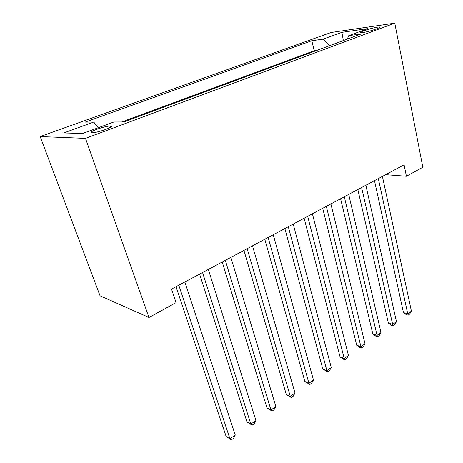 <?xml version="1.0" encoding="UTF-8"?>
<svg xmlns="http://www.w3.org/2000/svg" width="463" height="463" viewBox="0 0 463 463"><rect width="100%" height="100%" fill="white"/><g stroke="black" fill="none" stroke-linecap="round" stroke-linejoin="round"><path stroke-width="0.69" d="M105.824 129.409C111.27 127.267 112.781 126.115 110.35 125.948C107.034 126.173 102.549 127.279 96.894 129.275C91.327 131.44 89.787 132.609 92.276 132.788C95.65 132.54 100.17 131.417 105.824 129.409M85.499 138.379L148.988 317.485L100.037 295.782L40.177 136.568L331.097 32.491L394.783 23.15L85.499 138.379L40.177 136.568M385.627 174.684L406.41 176.264L404.077 164.822L171.507 289.115L176.073 302.628L148.988 317.485M366.708 29.881L362.888 31.287C360.903 32.034 360.272 32.485 360.995 32.636C364.167 32.532 368.577 31.548 374.22 29.684L378.057 28.26C379.949 27.543 380.557 27.109 379.874 26.964C376.726 27.057 372.333 28.029 366.708 29.881L367.09 31.739M329.453 45.733L323 39.181L311.825 40.721L85.175 122.105L93.763 122.076L63.668 132.956L82.651 133.471L113.846 122.006L123.824 121.972L361.371 33.897L348.766 35.634L347.244 39.135M323 39.181L341.902 32.346L367.923 28.59L348.766 35.634M316.785 50.426L314.174 50.739L121.694 121.977M110.912 125.965L110.42 126.15M406.41 176.264L422.823 167.259L394.783 23.15M314.174 50.739L311.825 40.721M93.763 122.076L98.202 127.753M343.343 40.582L341.902 32.346M374.474 180.639L403.458 312.594L407.724 313.758L378.317 178.591M411.416 311.165L409.581 314.151L408.106 315.193L407.724 313.758L411.416 311.165L382.403 176.409M408.106 315.193L406.404 314.724L403.458 312.594M357.841 189.535L388.405 323.11L392.647 324.366L361.62 187.515M396.467 321.681L394.626 324.696L393.104 325.773L392.647 324.366L396.467 321.681L365.851 185.252M393.104 325.773L391.409 325.269L388.405 323.11M340.594 198.749L372.842 333.991L377.056 335.334L344.304 196.769M381.003 332.556L379.168 335.6L377.594 336.711L377.056 335.334L381.003 332.556L348.691 194.425M377.594 336.711L375.904 336.173L372.842 333.991M322.705 208.309L356.73 345.248L360.914 346.683L326.334 206.371M365.006 343.806L363.166 346.885L361.539 348.037L360.914 346.683L365.006 343.806L330.889 203.934M361.539 348.037L359.861 347.458L356.73 345.248M304.133 218.235L340.056 356.898L344.206 358.437L307.681 216.343M348.436 355.462L346.602 358.57L344.918 359.757L344.206 358.437L348.436 355.462L312.409 213.813M344.918 359.757L343.257 359.138L340.056 356.898M284.849 228.543L322.78 368.97L326.884 370.62L288.299 226.696M331.276 367.535L329.442 370.672L327.694 371.905L326.884 370.62L331.276 367.535L293.212 224.069M327.694 371.905L322.78 368.97M264.801 239.255L304.868 381.483L308.931 383.248L268.141 237.467M313.48 380.048L311.657 383.219L309.84 384.498L308.931 383.248L313.48 380.048L273.257 234.735M309.84 384.498L304.868 381.483M243.943 250.402L286.29 394.464L290.301 396.357L247.167 248.677M295.024 393.035L293.201 396.23L291.32 397.561L290.301 396.357L295.024 393.035L252.491 245.836M291.32 397.561L286.29 394.464M222.228 262.006L267.006 407.938L270.953 409.963L225.325 260.351M275.861 406.508L274.05 409.738L272.094 411.121L270.953 409.963L275.861 406.508L230.869 257.387M272.094 411.121L267.006 407.938M199.605 274.096L246.976 421.938L250.853 424.096L202.557 272.522M255.952 420.514L254.152 423.772L252.121 425.208L250.853 424.096L255.952 420.514L208.338 269.431M252.121 425.208L246.976 421.938M176.015 286.707L226.152 436.487L229.955 438.797L178.805 285.214M235.262 435.07L233.474 438.357L231.361 439.85L229.955 438.797L235.262 435.07L184.841 281.99M231.361 439.85L226.152 436.487M363.142 32.497L362.888 31.287M110.761 127.151L110.35 125.948M379.961 27.381L379.874 26.964"/></g></svg>
